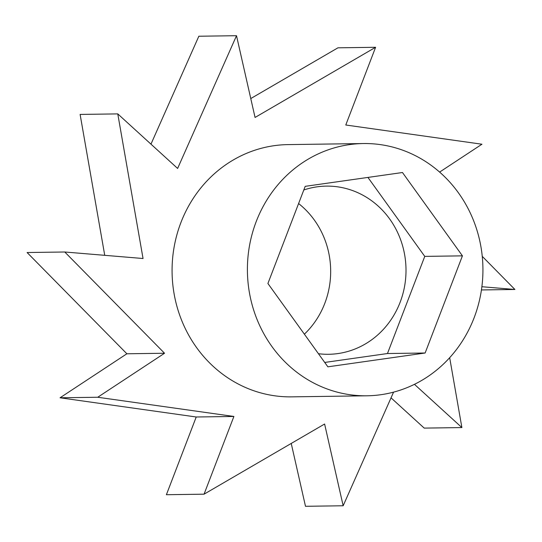 <?xml version="1.0" encoding="UTF-8"?>
<svg xmlns="http://www.w3.org/2000/svg" width="542" height="542" viewBox="0 0 542 542"><rect width="100%" height="100%" fill="white"/><g stroke="black" fill="none" stroke-linecap="round" stroke-linejoin="round"><path stroke-width="0.81" d="M304.38 334.177A84.091 78.509 89.2 0 0 324.787 303.371A84.091 78.509 89.2 0 0 298.595 203.548M318.439 353.716A84.091 78.509 89.2 0 0 328.682 354.285A84.091 78.509 89.2 0 0 400.118 302.307A84.091 78.509 89.2 0 0 326.311 186.116A84.091 78.509 89.2 0 0 303.798 189.985M150.967 144.152L198.839 36.233L236.508 35.704L255.058 117.451L375.606 47.283L337.944 47.818L250.77 98.556M104.735 255.323L80.114 114.43L117.777 113.895L177.62 168.447L236.508 35.704M64.769 251.996L164.544 353.248L126.875 353.777L27.1 252.525L64.769 251.996L143.047 258.514L117.777 113.895M164.544 353.248L97.723 397.252L60.054 397.781L126.875 353.777M60.054 397.781L196.224 416.994L233.893 416.459L97.723 397.252M233.893 416.459L204.056 494.182L166.394 494.717L196.224 416.994M291.23 443.444L305.492 506.296L343.161 505.767L324.611 424.013L204.056 494.182M393.56 392.151L343.161 505.767M414.454 384.332L461.886 427.57L424.223 428.105L391.033 397.848M449.677 357.693L461.886 427.57M481.879 286.725L514.9 289.475L481.432 289.95M482.244 256.339L514.9 289.475M439.616 172.092L481.946 144.219L345.776 125.006L375.606 47.283M363.391 143.542L288.053 144.606A126.137 117.763 89.2 0 0 172.085 272.396A126.137 117.763 89.2 0 0 291.61 396.859L366.948 395.796A126.137 117.763 89.2 0 0 474.094 317.836A126.137 117.763 89.2 0 0 363.391 143.542A126.137 117.763 89.2 0 0 247.416 271.332A126.137 117.763 89.2 0 0 366.948 395.796M305.2 186.34L267.911 283.493L327.876 366.826L425.131 353.005L462.428 255.851L402.462 172.519L305.2 186.34M324.726 362.449L387.462 353.533L425.131 353.005M387.462 353.533L424.759 256.386L462.428 255.851M424.759 256.386L367.937 177.424"/></g></svg>
